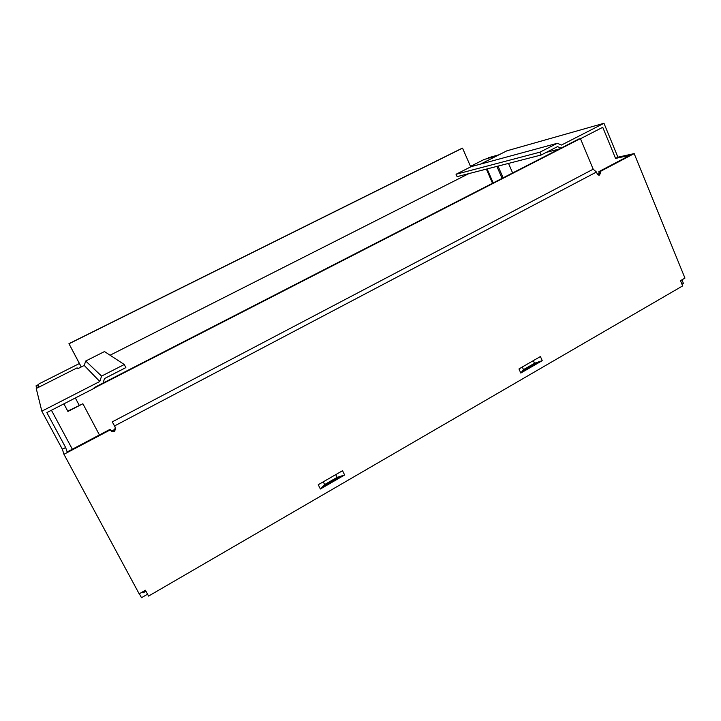 <?xml version="1.0" encoding="UTF-8"?>
<svg xmlns="http://www.w3.org/2000/svg" width="721" height="721" viewBox="0 0 721 721"><rect width="100%" height="100%" fill="white"/><g stroke="black" fill="none" stroke-linecap="round" stroke-linejoin="round"><path stroke-width="1.08" d="M520.805 373.054L518.967 368.927L540.417 356.553L542.228 360.662L520.805 373.054L523.482 369.648L534.486 363.294L537.578 362.239L522.419 371.009M320.376 489.018L318.249 484.719L342.538 470.705L344.629 474.986L320.376 489.018L324.621 484.584L337.077 477.383L340.096 476.428L322.936 486.351M598.484 175.077L599.07 172.265L600.791 171.913L599.557 175.086L597.186 173.815L596.456 172.04L114.558 425.931L112.287 421.848L593.176 169.201L596.456 172.04M110.773 430.482L114.36 430.825L115.243 427.427L115.594 427.895L114.558 425.931M115.594 427.895L114.711 431.302C113.089 432.176 111.773 431.897 110.755 430.446L110.412 429.797L63.953 454.302L139.18 593.852L145.417 590.238L148.562 596.087L682.634 285.922L680.489 280.676L684.95 278.09L634.174 153.6L600.548 171.328L600.791 171.913M522.301 367.007L523.482 369.648M542.228 360.662L537.578 362.239M533.315 360.653L534.486 363.294M323.269 481.826L324.621 484.584M344.629 474.986L340.096 476.428M335.734 474.634L337.077 477.383M634.174 153.6L617.906 157.196L615.563 158.431L629.983 155.258L598.827 171.679L600.548 171.328M681.94 284.227L683.418 283.38L681.967 279.82M617.906 157.196L603.973 123.282L506.818 150.842L480.574 164.1M84.231 365.448L85.718 361.023L104.482 351.56L124.264 364.511L101.58 376.101L99.777 381.49L84.231 365.448L77.823 368.692L77.111 367.854L36.239 388.493L41.827 411.168L62.348 449.246L63.953 454.302M139.351 593.753L141.487 597.718L147.544 594.203M62.348 449.246L65.638 447.516L67.152 451.959L110.079 429.328L110.412 429.797M112.287 421.848L115.243 427.427M598.827 171.679L599.07 172.265M508.512 163.406L512.631 172.95M615.563 158.431L602.747 127.302L580.477 138.729M496.886 166.398L502.077 178.366M603.973 123.282L561.461 145.056L557.351 143.272L471.101 166.668L456.042 174.266L457.087 176.645L541.129 155.015L539.921 152.176L557.351 143.272M561.019 148.129L557.522 146.615L541.129 155.015M142.569 591.896L143.082 592.851L145.93 591.202M65.638 447.516L46.847 412.601L94.451 388.168M103.013 383.103L104.545 378.525L125.869 367.611L124.264 364.511M99.777 381.49L41.827 411.168M63.872 403.868L67.918 411.457L82.879 403.742L67.774 411.132L63.89 403.859M143.082 592.851L142.641 591.842M72.343 449.219L51.425 410.249M94.172 387.637L578.756 139.027L580.423 138.585L593.176 169.201M94.451 387.97L580.423 138.585M546.23 152.401L559.325 148.995M503.123 177.835L498.04 166.1M456.042 174.266L539.921 152.176M85.718 361.023L101.58 376.101M82.879 403.742L99.426 434.943M599.034 174.347L598.051 174.87M115.234 429.833L112.404 431.32M599.241 173.68L597.637 174.518M115.495 429.04L111.602 431.095M79.193 405.238L75.335 397.983M38.934 386.997L37.771 384.942L36.05 385.816L36.672 388.277M38.97 387.114L38.294 384.681L39.123 383.815L79.4 363.519M470.507 166.353L484.124 159.485L497.346 155.628M499.094 154.745L488.288 157.773L497.751 155.421M81.103 367.007L77.805 368.674M486.36 169.111L492.524 183.269M493.209 182.918L487.108 168.912M470.723 166.857L462.531 148.147L461.81 148.382L68.946 343.674L81.221 366.971M68.946 343.674L81.266 366.953M38.438 387.384L37.771 384.942M468.875 173.608L110.07 355.219M462.531 148.147L69.045 343.764M114.36 430.825L114.711 431.302"/></g></svg>
